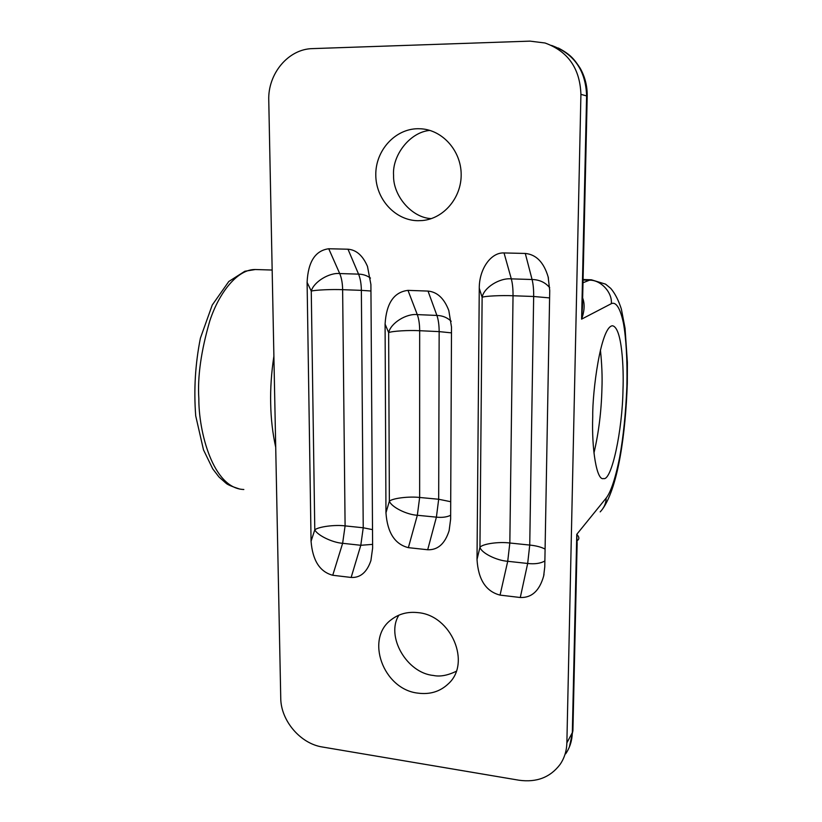 <?xml version="1.0" encoding="UTF-8"?>
<svg xmlns="http://www.w3.org/2000/svg" width="822" height="822" viewBox="0 0 822 822"><rect width="100%" height="100%" fill="white"/><g stroke="black" fill="none" stroke-linecap="round" stroke-linejoin="round"><path stroke-width="1.23" d="M603.184 508.171C618.226 485.668 625.573 433.995 627.299 383.34L627.381 362.481L625.049 328.225L621.381 309.134C618.565 300.318 615.02 293.403 610.736 288.388L605.598 284.155L591.378 279.788L589.384 280.22C600.512 279.603 612.565 292.447 611.321 303.678C615.072 301.869 619.726 305.568 623.436 323.128C626.056 337.708 627.453 360.026 626.898 386.093C625.758 413.332 623.343 437.068 619.654 457.309C614.846 481.61 609.903 493.334 606.184 498.06C606.112 503.156 604.108 507.77 600.183 511.89M592.734 416.333C591.511 449.655 596.844 481.178 603.533 478.538C611.558 481.435 622.47 430.338 622.994 389.556C623.857 369.448 622.182 327.002 612.359 325.769C600.594 327.012 592.333 392.217 592.734 416.333M566.872 742.872L580.918 94.355C579.962 68.421 568.002 51.303 545.007 42.991L529.995 41.131L312.596 48.611C288.255 48.94 267.705 73.836 268.763 100.448L280.744 698.073C280.775 720.575 300.359 743.705 322.43 747.013L519.093 780.232C536.663 782.647 550.35 777.355 560.152 764.347C564.406 758.069 566.646 750.907 566.872 742.872L572.328 732.659C572.102 740.56 569.893 747.609 565.7 753.805M580.918 94.355L587.206 96.082L582.459 306.791L581.606 319.142C584.555 310.922 584.904 303.873 582.654 297.996M577.465 540.444C579.52 538.975 579.294 536.941 576.777 534.331L577.126 543.661L572.924 730.244L572.328 732.659L576.777 534.331L606.184 498.06M600.409 349.956C601.889 363.961 602.392 376.743 601.94 388.303C601.396 411.092 598.735 432.66 593.957 452.984M385.96 512.794L385.086 324.094C386.33 303.277 393.964 292.036 407.989 290.372L428.026 291.08C437.263 291.933 444.199 298.427 448.822 310.572L451.504 327.084L450.631 519.196L449.12 530.663C444.959 543.763 437.818 550.134 427.697 549.754L408.37 547.658C394.837 544.256 387.368 532.635 385.96 512.794L389.361 501.194L388.652 332.602C390.769 323.087 406.284 313.367 417.288 314.61L407.989 290.372M477.017 559.443L479.267 288.193C479.144 269.154 490.857 252.251 504.03 252.94L525.289 253.453C536.17 254.481 543.794 262.3 548.151 276.911L549.733 290.577L544.77 566.851L543.661 576.037C539.499 590.782 531.711 597.933 520.285 597.512L500.053 595.107C485.915 591.46 478.229 579.572 477.017 559.443L479.945 547.329L482.124 297.287C483.788 287.659 499.591 277.723 511.305 278.863L504.03 252.94M311.065 541.287L307.099 282.367C308.075 261.766 315.288 250.566 328.738 248.758L347.983 249.21C356.306 249.837 362.81 255.57 367.485 266.431L370.907 284.525L372.633 548.017L370.907 560.594C366.9 572.328 360.313 577.948 351.148 577.455L332.746 575.266C319.84 571.855 312.607 560.532 311.065 541.287L314.785 529.83L311.261 291.08C313.747 281.936 329.17 272.472 339.712 273.551L328.738 248.758M418.008 612.637C451.268 615.236 471.592 663.159 448.267 683.863C440.047 691.61 429.968 694.703 418.018 693.141C383.196 689.483 364.742 638.489 391.519 619.521C399.03 613.798 407.866 611.506 418.008 612.637M417.966 128.715L421.1 128.807C442.698 130.112 461.091 150.888 461.173 174.336C461.512 197.794 443.726 218.611 422.467 220.532L417.966 220.717C395.29 220.491 375.788 199.181 375.788 174.901C375.459 150.632 394.94 128.838 417.966 128.715M456.22 671.307C447.538 675.499 439.914 676.886 433.369 675.458C406.705 673.033 385.518 636.125 398.896 615.164M431.345 218.621C411.812 217.861 392.937 195.728 393.574 175.425C392.032 155.574 409.798 132.054 429.885 130.41M385.086 324.094L388.652 332.602C392.104 331.081 408.863 330.074 419.672 330.711C419.641 324.207 418.85 318.844 417.288 314.61L436.903 315.432C442.513 315.607 447.281 317.549 451.196 321.268M450.651 515.291C446.798 517.13 442.051 517.747 436.4 517.151L417.329 515.271C406.643 514.675 391.498 507.102 389.361 501.194C392.711 498.204 409.089 496.221 419.652 497.474L419.672 330.711L439.154 331.615L438.681 499.252L419.652 497.474L417.329 515.271L408.37 547.658M479.267 288.193L482.124 297.287C484.795 296.054 501.512 295.232 513.031 295.756C513.092 289.005 512.517 283.385 511.305 278.863L532.081 279.511C539.479 279.696 545.356 282.429 549.702 287.7M544.873 560.974C540.568 563.44 534.834 564.272 527.673 563.471L507.719 561.292C496.478 560.512 481.445 553.001 479.945 547.329C482.545 543.845 498.707 541.544 509.835 543.003L513.031 295.756L533.663 296.485L529.738 545.068L509.835 543.003L507.719 561.292L500.053 595.107M307.099 282.367L311.261 291.08C315.35 289.961 332.293 289.21 342.63 289.683C342.527 283.251 341.551 277.877 339.712 273.551L358.567 274.137C363.047 274.219 367.023 275.534 370.475 278.093M372.613 544.37L360.796 545.284L342.63 543.301C332.489 542.623 317.415 535.369 314.785 529.83C318.7 526.666 335.088 524.559 345.096 525.895L342.63 289.683L361.361 290.351L363.232 527.775L345.096 525.895L342.63 543.301L332.746 575.266M243.836 489.501C212.888 488.566 198.585 431.355 198.842 398.608C197.424 376.825 201.082 350.871 209.846 320.755C219.299 292.087 237.692 269.113 255.344 269.524L272.164 270.037M273.89 356.142C271.383 372.818 270.315 388.652 270.685 403.643C270.941 418.675 272.616 433.235 275.719 447.322M583.004 282.758L589.384 280.22L583.065 280.025M551.562 45.436C574.023 53.646 585.716 70.415 586.61 95.753L581.606 319.142L611.321 303.678M427.697 549.754L436.4 517.151L438.681 499.252L450.713 501.718M428.026 291.08L436.903 315.432C438.383 319.686 439.133 325.08 439.154 331.615L451.473 332.869M520.285 597.512L527.673 563.471L529.738 545.068C536.057 545.705 541.164 547.041 545.089 549.075M525.289 253.453L532.081 279.511C533.221 284.052 533.745 289.704 533.663 296.485L549.599 297.913M351.148 577.455L360.796 545.284L363.232 527.775L372.52 529.635M347.983 249.21L358.567 274.137C360.344 278.473 361.269 283.878 361.361 290.351L370.948 291.009M591.378 279.788L583.075 279.531M239.849 489.1C232.061 486.593 227.458 484.641 226.04 483.244L218.991 476.996L212.744 468.889L203.496 449.87L195.718 415.901C193.704 389.823 195.266 363.889 200.414 338.119L212.251 305.034L228.793 281.504L244.843 271.25L255.344 269.524M587.206 96.02C587.34 86.033 584.987 76.744 580.147 68.175C574.362 59.472 570.858 54.612 558.302 48.005M544.02 574.321L543.661 576.037M548.438 278.103L548.151 276.911M421.1 128.807L422.272 128.9M572.924 730.666L569.399 746.941"/></g></svg>
